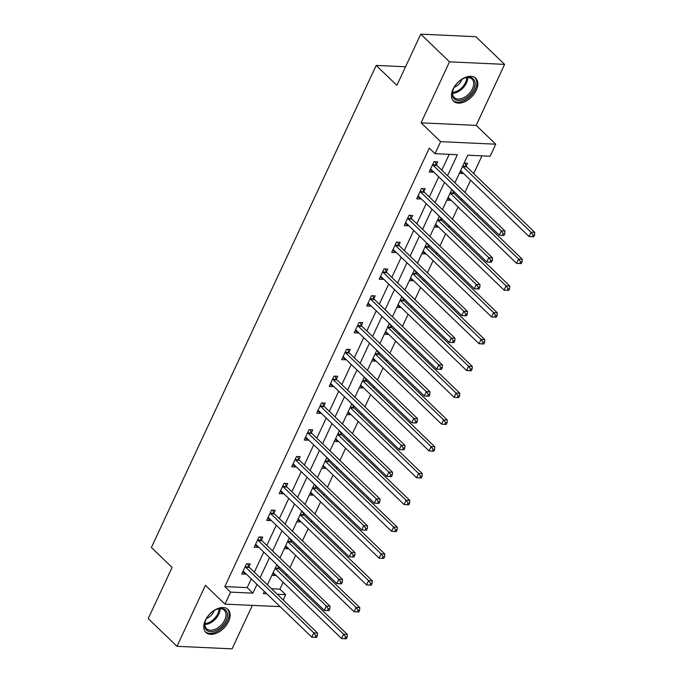 <?xml version="1.0" encoding="UTF-8"?>
<svg xmlns="http://www.w3.org/2000/svg" width="683" height="683" viewBox="0 0 683 683"><rect width="100%" height="100%" fill="white"/><g stroke="black" fill="none" stroke-linecap="round" stroke-linejoin="round"><path stroke-width="1.02" d="M228.557 621.487A15.957 9.972 133.9 0 0 228.011 609.458A15.957 9.972 133.9 0 0 205.327 620.412A15.957 9.972 133.9 0 0 205.882 632.441A15.957 9.972 133.9 0 0 228.557 621.487M476.264 90.276A15.957 9.972 133.9 0 0 475.718 78.246A15.957 9.972 133.9 0 0 453.034 89.2A15.957 9.972 133.9 0 0 453.589 101.229A15.957 9.972 133.9 0 0 476.264 90.276M271.527 588.737L279.928 589.122L285.682 594.662L283.206 599.981M280.098 606.632L224.972 604.148L230.572 592.118L252.915 593.151L257.004 584.392M405.548 66.763L376.179 65.414L151.387 547.484L172.09 567.419L148.22 618.619L176.974 646.306L232.083 648.85L252.334 605.411M376.179 65.414L396.883 85.349L420.762 34.15L475.863 36.694L504.617 64.381L449.516 61.837L421.078 122.829L440.629 141.654L495.738 144.198L490.129 156.228L467.787 155.195L454.912 182.805M421.078 122.829L476.179 125.373L504.617 64.381M476.179 125.373L495.738 144.198M279.928 589.122L283.138 582.249M286.237 575.598L286.843 574.292M289.951 567.641L295.637 555.45M298.736 548.799L299.342 547.493M302.449 540.842L308.135 528.651M311.235 522L311.841 520.694M314.94 514.043L320.626 501.843M323.733 495.192L324.34 493.886M327.439 487.244L333.125 475.044M336.232 468.393L336.839 467.087M339.938 460.436L345.624 448.244M348.723 441.594L349.337 440.287M352.437 433.637L358.123 421.445M361.222 414.794L361.828 413.488M364.935 406.837L370.621 394.646M373.721 387.995L374.327 386.689M377.434 380.038L383.12 367.838M386.219 361.187L386.826 359.881M389.925 353.231L395.611 341.039M398.718 334.388L399.324 333.082M402.424 326.431L408.11 314.24M411.217 307.589L411.823 306.283M414.923 299.632L420.608 287.441M423.708 280.79L424.322 279.484M427.421 272.833L433.107 260.633M436.206 253.982L436.813 252.684M439.92 246.034L445.606 233.834M448.705 227.183L449.312 225.877M452.419 219.226L458.105 207.034M461.204 200.384L461.81 199.077M464.91 192.427L470.596 180.235M473.703 173.584L481.967 155.852M420.762 34.15L449.516 61.837M464.107 163.092L467.488 163.246L466.19 166.029M459.3 173.397L462.681 173.559L462.989 172.901M451.608 189.891L452.3 189.925M446.802 200.196L450.182 200.358L450.49 199.709M453.7 192.828L454.204 191.752M439.109 216.69L439.809 216.724M434.303 227.004L437.692 227.157L437.991 226.508M441.201 219.627L441.705 218.551M426.61 243.498L427.31 243.524M421.804 253.803L425.193 253.956L425.492 253.308M428.702 246.435L429.206 245.351M414.12 270.297L414.812 270.323M409.313 280.602L412.694 280.756L413.002 280.107M416.203 273.234L416.707 272.15M401.621 297.096L402.313 297.131M396.814 307.401L400.195 307.563L400.503 306.906M403.704 300.033L404.208 298.958M389.122 323.896L389.814 323.93M384.316 334.209L387.696 334.363L388.004 333.714M391.205 326.833L391.709 325.757M376.623 350.695L377.315 350.729M371.817 361.008L375.198 361.162L375.505 360.513M378.715 353.632L379.219 352.556M364.124 377.503L364.824 377.528M359.318 387.807L362.707 387.961L363.006 387.312M366.216 380.44L366.72 379.355M351.625 404.302L352.326 404.336M346.819 414.607L350.208 414.76L350.507 414.111M353.717 407.239L354.221 406.154M339.135 431.101L339.827 431.135M334.329 441.406L337.709 441.568L338.008 440.911M341.218 434.038L341.722 432.962M326.636 457.9L327.328 457.934M321.83 468.214L325.21 468.367L325.518 467.718M328.719 460.837L329.223 459.761M314.137 484.699L314.829 484.734M309.331 495.013L312.712 495.166L313.019 494.518M316.22 487.636L316.724 486.561M301.638 511.507L302.33 511.533M296.832 521.812L300.213 521.966L300.52 521.317M303.73 514.444L304.234 513.36M289.14 538.306L289.84 538.341M284.333 548.611L287.722 548.773L288.021 548.116M291.231 541.243L291.735 540.159M276.641 565.106L277.341 565.14M271.834 575.41L275.223 575.573L275.522 574.915M278.732 568.043L279.236 566.967M447.561 175.727L457.362 154.717L435.02 153.684L429.274 148.143L224.827 586.586L247.169 587.611L251.25 578.851M254.349 572.2L263.749 552.052M266.848 545.401L276.248 525.253M279.347 518.602L288.747 498.453M291.846 491.803L301.237 471.646M304.345 464.995L313.736 444.846M316.835 438.196L326.235 418.047M329.334 411.397L338.734 391.248M341.833 384.597L351.233 364.44M354.332 357.79L363.732 337.641M366.831 330.99L376.222 310.842M379.33 304.191L388.721 284.043M391.82 277.392L401.22 257.243M404.319 250.593L413.719 230.436M416.818 223.785L426.218 203.636M429.317 196.986L438.717 176.837M441.816 170.187L449.201 154.341M436.411 164.654L437.701 161.871L433.978 161.7L429.172 172.005L432.894 172.184L433.201 171.527M423.912 191.453L425.21 188.67L421.479 188.499L416.673 198.813L420.404 198.984L420.702 198.335M411.414 218.253L412.711 215.478L408.989 215.299L404.182 225.612L407.905 225.783L408.203 225.134M398.915 245.06L400.212 242.277L396.49 242.106L391.683 252.411L395.406 252.582L395.705 251.933M386.416 271.86L387.713 269.076L383.991 268.906L379.185 279.21L382.907 279.381L383.214 278.732M373.917 298.659L375.215 295.876L371.492 295.705L366.686 306.018L370.408 306.189L370.715 305.532M361.418 325.458L362.716 322.675L358.993 322.504L354.187 332.817L357.909 332.988L358.216 332.339M348.928 352.257L350.225 349.483L346.494 349.312L341.688 359.617L345.419 359.787L345.718 359.138M336.429 379.065L337.726 376.282L334.004 376.111L329.197 386.416L332.92 386.587L333.219 385.938M323.93 405.864L325.228 403.081L321.505 402.91L316.699 413.215L320.421 413.386L320.72 412.737M311.431 432.663L312.729 429.88L309.006 429.709L304.2 440.023L307.922 440.194L308.229 439.536M298.932 459.463L300.23 456.688L296.507 456.509L291.701 466.822L295.423 466.993L295.73 466.344M286.433 486.262L287.731 483.487L284.008 483.316L279.202 493.621L282.924 493.792L283.232 493.143M273.943 513.07L275.24 510.286L271.51 510.116L266.703 520.42L270.434 520.591L270.733 519.942M261.444 539.869L262.742 537.086L259.019 536.915L254.213 547.22L257.935 547.399L258.234 546.741M248.945 566.668L250.243 563.885L246.52 563.714L241.714 574.027L245.436 574.198L245.735 573.541M224.972 604.148L205.412 585.314L176.974 646.306M224.827 586.586L230.572 592.118M435.02 153.684L440.629 141.654M264.355 591.469L263.339 593.629L266.763 593.792M277.272 594.278L285.682 594.662M451.813 189.456L442.422 209.604M439.314 216.255L429.923 236.403M426.815 243.054L417.424 263.203M414.325 269.853L404.925 290.002M401.826 296.653L392.426 316.81M389.327 323.46L379.927 343.609M376.828 350.259L367.428 370.408M364.329 377.059L354.938 397.207M351.83 403.858L342.439 424.006M339.34 430.657L329.94 450.814M326.841 457.465L317.441 477.613M314.342 484.264L304.942 504.413M301.843 511.063L292.444 531.212M289.344 537.862L279.953 558.02M276.846 564.67L267.454 584.819M260.103 577.741L269.503 557.593M272.602 550.942L281.994 530.785M285.101 524.134L294.493 503.986M297.592 497.335L306.991 477.186M310.091 470.536L319.49 450.387M322.589 443.737L331.989 423.588M335.088 416.937L344.488 396.78M347.587 390.13L356.978 369.981M360.086 363.33L369.477 343.182M372.577 336.531L381.976 316.383M385.075 309.732L394.475 289.583M397.574 282.933L406.974 262.776M410.073 256.125L419.473 235.976M422.572 229.326L431.963 209.177M435.071 202.527L444.462 182.378M247.169 587.611L252.915 593.151M430.273 169.657L432.894 172.184M460.299 171.254L462.681 173.559M447.8 198.061L450.182 200.358M417.774 196.456L420.404 198.984M435.302 224.861L437.692 227.157M405.275 223.256L407.905 225.783M422.803 251.66L425.193 253.956M392.776 250.055L395.406 252.582M410.312 278.459L412.694 280.756M380.286 276.854L382.907 279.381M397.813 305.267L400.195 307.563M367.787 303.662L370.408 306.189M385.314 332.066L387.696 334.363M355.288 330.461L357.909 332.988M372.816 358.865L375.198 361.162M342.789 357.26L345.419 359.787M360.317 385.664L362.707 387.961M330.29 384.059L332.92 386.587M347.818 412.464L350.208 414.76M317.791 410.859L320.421 413.386M335.319 439.271L337.709 441.568M305.301 437.666L307.922 440.194M322.828 466.071L325.21 468.367M292.802 464.466L295.423 466.993M310.33 492.87L312.712 495.166M280.303 491.265L282.924 493.792M297.831 519.669L300.213 521.966M267.804 518.064L270.434 520.591M285.332 546.468L287.722 548.773M255.305 544.863L257.935 547.399M272.833 573.276L275.223 575.573M242.806 571.671L245.436 574.198M432.68 164.483L432.809 164.748A2.049 1.4 -87.4 0 0 433.176 165.286L501.271 230.854L499.273 235.148L431.178 169.58A2.049 1.4 -87.4 0 0 430.683 169.29L430.469 169.23M435.071 161.751L436.531 164.919A2.049 1.4 -87.4 0 0 436.898 165.457L504.993 231.025L501.271 230.854L503.286 233.629L502.483 235.353L503.969 235.422L504.771 233.697L503.286 233.629M504.771 233.697L504.993 231.025M499.273 235.148L502.483 235.353M460.564 170.69A2.049 1.4 92.6 0 1 460.957 170.955L529.06 236.523L531.058 232.229L534.78 232.399L466.685 166.831A2.049 1.4 92.6 0 1 466.318 166.293L464.858 163.126M533.073 235.003L532.27 236.728L533.756 236.796L534.558 235.072L533.073 235.003L531.058 232.229L462.963 166.661A2.049 1.4 92.6 0 1 462.647 166.225M532.27 236.728L529.06 236.523M534.78 232.399L534.558 235.072M464.073 99.129A13.805 8.623 -46.1 0 1 453.017 90.028A13.805 8.623 -46.1 0 1 463.39 78.579A13.805 8.623 -46.1 0 1 464.5 78.101A13.805 8.623 -46.1 0 1 475.146 83.966A13.805 8.623 -46.1 0 1 464.073 99.129M453.136 89.704A12.781 7.991 133.9 0 0 454.289 97.507A12.781 7.991 133.9 0 0 463.475 97.814A12.781 7.991 133.9 0 0 472.516 88.611A12.781 7.991 133.9 0 0 472.021 79.091A12.781 7.991 133.9 0 0 464.175 78.229M454.221 87.313A9.101 5.686 133.9 0 0 454.989 86.989A9.101 5.686 133.9 0 0 461.836 79.416M452.838 100.367A15.854 9.903 133.9 0 0 464.124 100.649A15.854 9.903 133.9 0 0 475.3 89.336A15.854 9.903 133.9 0 0 474.83 77.538M205.967 619.601A13.805 8.623 -46.1 0 1 216.793 609.313A13.805 8.623 -46.1 0 1 226.073 620.531A13.805 8.623 -46.1 0 1 211.337 631.664A13.805 8.623 -46.1 0 1 205.31 621.24A13.805 8.623 -46.1 0 1 205.967 619.601M205.429 620.907A12.781 7.991 133.9 0 0 206.582 628.719A12.781 7.991 133.9 0 0 224.758 619.942A12.781 7.991 133.9 0 0 224.314 610.303A12.781 7.991 133.9 0 0 216.468 609.441M206.514 618.525A9.101 5.686 133.9 0 0 213.677 611.729A9.101 5.686 133.9 0 0 214.129 610.619M205.131 631.579A15.854 9.903 133.9 0 0 227.567 620.599A15.854 9.903 133.9 0 0 227.123 608.741M420.19 191.283L420.31 191.547A2.049 1.4 -87.4 0 0 420.677 192.085L488.772 257.653L486.774 261.948L418.679 196.38A2.049 1.4 -87.4 0 0 418.192 196.089L417.97 196.03M422.572 188.551L424.032 191.718A2.049 1.4 -87.4 0 0 424.399 192.256L492.494 257.824L488.772 257.653L490.787 260.436L489.984 262.152L491.478 262.221L492.272 260.505L490.787 260.436M492.272 260.505L492.494 257.824M486.774 261.948L489.984 262.152M407.691 218.082L407.811 218.347A2.049 1.4 -87.4 0 0 408.178 218.884L476.282 284.452L474.275 288.747L406.18 223.179A2.049 1.4 -87.4 0 0 405.693 222.889L405.471 222.829M410.073 215.35L411.533 218.517A2.049 1.4 -87.4 0 0 411.909 219.055L480.004 284.623L476.282 284.452L478.288 287.236L477.485 288.952L478.979 289.02L479.782 287.304L478.288 287.236M479.782 287.304L480.004 284.623M474.275 288.747L477.485 288.952M448.065 197.498A2.049 1.4 92.6 0 1 448.466 197.754L516.561 263.322L518.559 259.028L522.282 259.199L454.186 193.631A2.049 1.4 92.6 0 1 453.819 193.093L452.402 190.019M520.574 261.802L519.772 263.527L521.257 263.595L522.06 261.879L520.574 261.802L518.559 259.028L450.464 193.46A2.049 1.4 92.6 0 1 450.148 193.024M519.772 263.527L516.561 263.322M522.282 259.199L522.06 261.879M435.566 224.297A2.049 1.4 92.6 0 1 435.967 224.553L504.063 290.121L506.06 285.827L509.791 285.998L441.688 220.43A2.049 1.4 92.6 0 1 441.32 219.892L439.903 216.818M508.075 288.61L507.273 290.326L508.767 290.395L509.561 288.678L508.075 288.61L506.06 285.827L437.965 220.259A2.049 1.4 92.6 0 1 437.649 219.832M507.273 290.326L504.063 290.121M509.791 285.998L509.561 288.678M395.192 244.881L395.312 245.146A2.049 1.4 -87.4 0 0 395.688 245.684L463.783 311.252L461.776 315.546L393.681 249.978A2.049 1.4 -87.4 0 0 393.195 249.696L392.981 249.628M397.583 242.158L399.034 245.317A2.049 1.4 -87.4 0 0 399.41 245.854L467.505 311.422L463.783 311.252L465.789 314.035L464.986 315.751L466.48 315.819L467.283 314.103L465.789 314.035M467.283 314.103L467.505 311.422M461.776 315.546L464.986 315.751M382.693 271.689L382.813 271.954A2.049 1.4 -87.4 0 0 383.189 272.491L451.284 338.059L449.277 342.354L381.182 276.786A2.049 1.4 -87.4 0 0 380.696 276.495L380.482 276.436M385.084 268.957L386.535 272.124A2.049 1.4 -87.4 0 0 386.911 272.662L455.006 338.23L451.284 338.059L453.29 340.834L452.496 342.55L453.982 342.618L454.784 340.902L453.29 340.834M454.784 340.902L455.006 338.23M449.277 342.354L452.496 342.55M370.195 298.488L370.314 298.753A2.049 1.4 -87.4 0 0 370.69 299.291L438.785 364.859L436.779 369.153L368.683 303.585A2.049 1.4 -87.4 0 0 368.197 303.295L367.983 303.235M372.585 295.756L374.045 298.923A2.049 1.4 -87.4 0 0 374.412 299.461L442.507 365.029L438.785 364.859L440.8 367.633L439.997 369.358L441.483 369.426L442.285 367.702L440.8 367.633M442.285 367.702L442.507 365.029M436.779 369.153L439.997 369.358M423.067 251.096A2.049 1.4 92.6 0 1 423.469 251.353L491.564 316.921L493.57 312.626L497.292 312.797L429.197 247.229A2.049 1.4 92.6 0 1 428.822 246.691L427.413 243.626M495.576 315.409L494.774 317.125L496.268 317.194L497.07 315.478L495.576 315.409L493.57 312.626L425.475 247.058A2.049 1.4 92.6 0 1 425.15 246.631M494.774 317.125L491.564 316.921M497.292 312.797L497.07 315.478M410.568 277.896A2.049 1.4 92.6 0 1 410.97 278.16L479.065 343.728L481.071 339.434L484.793 339.605L416.698 274.037A2.049 1.4 92.6 0 1 416.323 273.499L414.914 270.425M483.077 342.209L482.283 343.925L483.769 343.993L484.571 342.277L483.077 342.209L481.071 339.434L412.976 273.857A2.049 1.4 92.6 0 1 412.652 273.431M482.283 343.925L479.065 343.728M484.793 339.605L484.571 342.277M398.078 304.695A2.049 1.4 92.6 0 1 398.471 304.959L466.566 370.528L468.572 366.233L472.295 366.404L404.199 300.836A2.049 1.4 92.6 0 1 403.824 300.298L402.415 297.225M470.587 369.008L469.784 370.732L471.27 370.801L472.073 369.076L470.587 369.008L468.572 366.233L400.477 300.665A2.049 1.4 92.6 0 1 400.161 300.23M469.784 370.732L466.566 370.528M472.295 366.404L472.073 369.076M385.579 331.503A2.049 1.4 92.6 0 1 385.972 331.759L454.067 397.327L456.073 393.032L459.796 393.203L391.701 327.635A2.049 1.4 92.6 0 1 391.333 327.097L389.916 324.024M458.088 395.816L457.286 397.532L458.771 397.6L459.574 395.884L458.088 395.816L456.073 393.032L387.978 327.464A2.049 1.4 92.6 0 1 387.662 327.029M457.286 397.532L454.067 397.327M459.796 393.203L459.574 395.884M373.08 358.302A2.049 1.4 92.6 0 1 373.481 358.558L441.577 424.126L443.574 419.832L447.297 420.002L379.202 354.434A2.049 1.4 92.6 0 1 378.834 353.896L377.417 350.823M445.589 422.615L444.787 424.331L446.272 424.399L447.075 422.683L445.589 422.615L443.574 419.832L375.479 354.264A2.049 1.4 92.6 0 1 375.163 353.837M444.787 424.331L441.577 424.126M447.297 420.002L447.075 422.683M360.581 385.101A2.049 1.4 92.6 0 1 360.983 385.357L429.078 450.925L431.075 446.631L434.806 446.802L366.703 381.234A2.049 1.4 92.6 0 1 366.336 380.696L364.918 377.631M433.09 449.414L432.288 451.13L433.782 451.198L434.576 449.482L433.09 449.414L431.075 446.631L362.98 381.063A2.049 1.4 92.6 0 1 362.664 380.636M432.288 451.13L429.078 450.925M434.806 446.802L434.576 449.482M348.082 411.9A2.049 1.4 92.6 0 1 348.484 412.165L416.579 477.733L418.585 473.439L422.307 473.609L354.212 408.041A2.049 1.4 92.6 0 1 353.837 407.503L352.419 404.43M420.591 476.213L419.789 477.929L421.283 477.998L422.085 476.282L420.591 476.213L418.585 473.439L350.49 407.871A2.049 1.4 92.6 0 1 350.166 407.435M419.789 477.929L416.579 477.733M422.307 473.609L422.085 476.282M335.584 438.699A2.049 1.4 92.6 0 1 335.985 438.964L404.08 504.532L406.086 500.238L409.809 500.408L341.713 434.84A2.049 1.4 92.6 0 1 341.338 434.303L339.929 431.229M408.093 503.012L407.29 504.737L408.784 504.805L409.587 503.081L408.093 503.012L406.086 500.238L337.991 434.67A2.049 1.4 92.6 0 1 337.667 434.234M407.29 504.737L404.08 504.532M409.809 500.408L409.587 503.081M323.093 465.507A2.049 1.4 92.6 0 1 323.486 465.763L391.581 531.331L393.587 527.037L397.31 527.208L329.215 461.64A2.049 1.4 92.6 0 1 328.839 461.102L327.43 458.028M395.594 529.82L394.8 531.536L396.285 531.605L397.088 529.888L395.594 529.82L393.587 527.037L325.492 461.469A2.049 1.4 92.6 0 1 325.168 461.034M394.8 531.536L391.581 531.331M397.31 527.208L397.088 529.888M310.594 492.306A2.049 1.4 92.6 0 1 310.987 492.563L379.082 558.131L381.088 553.836L384.811 554.007L316.716 488.439A2.049 1.4 92.6 0 1 316.349 487.901L314.931 484.828M383.103 556.619L382.301 558.335L383.786 558.404L384.589 556.688L383.103 556.619L381.088 553.836L312.993 488.268A2.049 1.4 92.6 0 1 312.677 487.841M382.301 558.335L379.082 558.131M384.811 554.007L384.589 556.688M298.095 519.106A2.049 1.4 92.6 0 1 298.497 519.362L366.592 584.93L368.589 580.635L372.312 580.815L304.217 515.247A2.049 1.4 92.6 0 1 303.85 514.709L302.432 511.635M370.604 583.419L369.802 585.135L371.287 585.203L372.09 583.487L370.604 583.419L368.589 580.635L300.494 515.067A2.049 1.4 92.6 0 1 300.179 514.64M369.802 585.135L366.592 584.93M372.312 580.815L372.09 583.487M285.596 545.905A2.049 1.4 92.6 0 1 285.998 546.169L354.093 611.737L356.091 607.443L359.813 607.614L291.718 542.046A2.049 1.4 92.6 0 1 291.351 541.508L289.934 538.435M358.105 610.218L357.303 611.934L358.797 612.011L359.591 610.286L358.105 610.218L356.091 607.443L287.995 541.875A2.049 1.4 92.6 0 1 287.68 541.44M357.303 611.934L354.093 611.737M359.813 607.614L359.591 610.286M357.696 325.287L357.824 325.552A2.049 1.4 -87.4 0 0 358.191 326.09L426.286 391.658L424.288 395.952L356.193 330.384A2.049 1.4 -87.4 0 0 355.698 330.094L355.484 330.034M360.086 322.555L361.546 325.723A2.049 1.4 -87.4 0 0 361.913 326.261L430.008 391.829L426.286 391.658L428.301 394.441L427.498 396.157L428.984 396.225L429.786 394.509L428.301 394.441M429.786 394.509L430.008 391.829M424.288 395.952L427.498 396.157M345.205 352.087L345.325 352.351A2.049 1.4 -87.4 0 0 345.692 352.889L413.787 418.457L411.789 422.751L343.694 357.183A2.049 1.4 -87.4 0 0 343.207 356.893L342.986 356.833M347.587 349.354L349.047 352.522A2.049 1.4 -87.4 0 0 349.414 353.06L417.509 418.628L413.787 418.457L415.802 421.24L414.999 422.956L416.493 423.025L417.287 421.309L415.802 421.24M417.287 421.309L417.509 418.628M411.789 422.751L414.999 422.956M332.706 378.886L332.826 379.15A2.049 1.4 -87.4 0 0 333.193 379.688L401.288 445.256L399.29 449.551L331.195 383.983A2.049 1.4 -87.4 0 0 330.709 383.701L330.487 383.633M335.088 376.162L336.548 379.33A2.049 1.4 -87.4 0 0 336.924 379.859L405.019 445.436L401.288 445.256L403.303 448.039L402.5 449.755L403.995 449.824L404.797 448.108L403.303 448.039M404.797 448.108L405.019 445.436M399.29 449.551L402.5 449.755M320.207 405.693L320.327 405.958A2.049 1.4 -87.4 0 0 320.703 406.496L388.798 472.064L386.791 476.358L318.696 410.79A2.049 1.4 -87.4 0 0 318.21 410.5L317.996 410.44M322.598 402.961L324.049 406.129A2.049 1.4 -87.4 0 0 324.425 406.667L392.52 472.235L388.798 472.064L390.804 474.839L390.002 476.555L391.496 476.623L392.298 474.907L390.804 474.839M392.298 474.907L392.52 472.235M386.791 476.358L390.002 476.555M307.709 432.493L307.828 432.757A2.049 1.4 -87.4 0 0 308.204 433.295L376.299 498.863L374.293 503.158L306.197 437.59A2.049 1.4 -87.4 0 0 305.711 437.299L305.497 437.24M310.099 429.761L311.55 432.928A2.049 1.4 -87.4 0 0 311.926 433.466L380.021 499.034L376.299 498.863L378.305 501.638L377.511 503.362L378.997 503.431L379.799 501.706L378.305 501.638M379.799 501.706L380.021 499.034M374.293 503.158L377.511 503.362M295.21 459.292L295.329 459.557A2.049 1.4 -87.4 0 0 295.705 460.094L363.8 525.662L361.794 529.957L293.699 464.389A2.049 1.4 -87.4 0 0 293.212 464.099L292.998 464.039M297.6 456.56L299.06 459.727A2.049 1.4 -87.4 0 0 299.427 460.265L367.522 525.833L363.8 525.662L365.815 528.446L365.012 530.162L366.498 530.23L367.3 528.514L365.815 528.446M367.3 528.514L367.522 525.833M361.794 529.957L365.012 530.162M282.711 486.091L282.839 486.356A2.049 1.4 -87.4 0 0 283.206 486.894L351.301 552.462L349.303 556.756L281.208 491.188A2.049 1.4 -87.4 0 0 280.713 490.898L280.5 490.838M285.101 483.359L286.561 486.527A2.049 1.4 -87.4 0 0 286.928 487.064L355.023 552.632L351.301 552.462L353.316 555.245L352.513 556.961L353.999 557.029L354.801 555.313L353.316 555.245M354.801 555.313L355.023 552.632M349.303 556.756L352.513 556.961M270.22 512.899L270.34 513.155A2.049 1.4 -87.4 0 0 270.707 513.693L338.802 579.261L336.804 583.564L268.709 517.987A2.049 1.4 -87.4 0 0 268.223 517.705L268.001 517.637M272.602 510.167L274.062 513.334A2.049 1.4 -87.4 0 0 274.429 513.872L342.524 579.44L338.802 579.261L340.817 582.044L340.014 583.76L341.509 583.828L342.303 582.112L340.817 582.044M342.303 582.112L342.524 579.44M336.804 583.564L340.014 583.76M257.722 539.698L257.841 539.963A2.049 1.4 -87.4 0 0 258.208 540.501L326.303 606.069L324.305 610.363L256.21 544.795A2.049 1.4 -87.4 0 0 255.724 544.505L255.502 544.445M260.103 536.966L261.563 540.133A2.049 1.4 -87.4 0 0 261.939 540.671L330.034 606.239L326.303 606.069L328.318 608.843L327.516 610.559L329.01 610.636L329.812 608.912L328.318 608.843M329.812 608.912L330.034 606.239M324.305 610.363L327.516 610.559M245.223 566.497L245.342 566.762A2.049 1.4 -87.4 0 0 245.718 567.3L313.813 632.868L311.807 637.162L243.711 571.594A2.049 1.4 -87.4 0 0 243.225 571.304L243.011 571.244M247.605 563.765L249.064 566.933A2.049 1.4 -87.4 0 0 249.44 567.471L317.535 633.039L313.813 632.868L315.819 635.642L315.017 637.367L316.511 637.435L317.313 635.719L315.819 635.642M317.313 635.719L317.535 633.039M311.807 637.162L315.017 637.367M273.098 572.704A2.049 1.4 92.6 0 1 273.499 572.969L341.594 638.537L343.6 634.242L347.323 634.413L279.227 568.845A2.049 1.4 92.6 0 1 278.852 568.307L277.435 565.234M345.607 637.017L344.804 638.742L346.298 638.81L347.101 637.085L345.607 637.017L343.6 634.242L275.497 568.674A2.049 1.4 92.6 0 1 275.181 568.239M344.804 638.742L341.594 638.537M347.323 634.413L347.101 637.085M432.809 164.748L436.531 164.919M433.176 165.286L436.898 165.457M466.685 166.831L462.963 166.661M466.318 166.293L462.69 166.123M467.727 77.555A12.781 7.991 -46.1 0 1 457.482 92.043A12.781 7.991 -46.1 0 1 452.59 93.272M452.607 92.359A12.362 7.726 133.9 0 0 456.901 91.18A12.362 7.726 133.9 0 0 466.813 77.606M220.02 608.766A12.781 7.991 -46.1 0 1 218.765 614.171A12.781 7.991 -46.1 0 1 204.883 624.484M204.9 623.57A12.362 7.726 133.9 0 0 217.886 613.607A12.362 7.726 133.9 0 0 219.106 608.818M420.31 191.547L424.032 191.718M420.677 192.085L424.399 192.256M407.811 218.347L411.533 218.517M408.178 218.884L411.909 219.055M454.186 193.631L450.464 193.46M453.819 193.093L450.191 192.922M441.688 220.43L437.965 220.259M441.32 219.892L437.701 219.73M395.312 245.146L399.034 245.317M395.688 245.684L399.41 245.854M382.813 271.954L386.535 272.124M383.189 272.491L386.911 272.662M370.314 298.753L374.045 298.923M370.69 299.291L374.412 299.461M429.197 247.229L425.475 247.058M428.822 246.691L425.202 246.529M416.698 274.037L412.976 273.857M416.323 273.499L412.703 273.328M404.199 300.836L400.477 300.665M403.824 300.298L400.204 300.127M391.701 327.635L387.978 327.464M391.333 327.097L387.705 326.926M379.202 354.434L375.479 354.264M378.834 353.896L375.206 353.734M366.703 381.234L362.98 381.063M366.336 380.696L362.716 380.533M354.212 408.041L350.49 407.871M353.837 407.503L350.217 407.333M341.713 434.84L337.991 434.67M341.338 434.303L337.718 434.132M329.215 461.64L325.492 461.469M328.839 461.102L325.219 460.94M316.716 488.439L312.993 488.268M316.349 487.901L312.72 487.739M304.217 515.247L300.494 515.067M303.85 514.709L300.221 514.538M291.718 542.046L287.995 541.875M291.351 541.508L287.731 541.337M357.824 325.552L361.546 325.723M358.191 326.09L361.913 326.261M345.325 352.351L349.047 352.522M345.692 352.889L349.414 353.06M332.826 379.15L336.548 379.33M333.193 379.688L336.924 379.859M320.327 405.958L324.049 406.129M320.703 406.496L324.425 406.667M307.828 432.757L311.55 432.928M308.204 433.295L311.926 433.466M295.329 459.557L299.06 459.727M295.705 460.094L299.427 460.265M282.839 486.356L286.561 486.527M283.206 486.894L286.928 487.064M270.34 513.155L274.062 513.334M270.707 513.693L274.429 513.872M257.841 539.963L261.563 540.133M258.208 540.501L261.939 540.671M245.342 566.762L249.064 566.933M245.718 567.3L249.44 567.471M279.227 568.845L275.497 568.674M278.852 568.307L275.232 568.136"/></g></svg>
